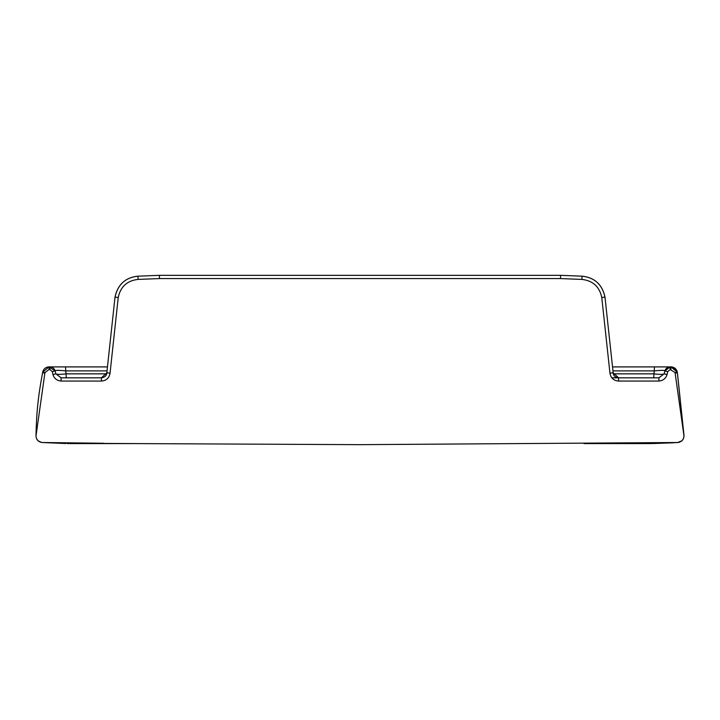 <?xml version="1.0" encoding="UTF-8"?>
<svg xmlns="http://www.w3.org/2000/svg" width="720" height="720" viewBox="0 0 720 720"><rect width="100%" height="100%" fill="white"/><g stroke="black" fill="none" stroke-linecap="round" stroke-linejoin="round"><path stroke-width="1.08" d="M106.965 370.881L65.493 370.881C58.887 370.197 55.413 370.197 55.08 370.899L49.068 366.903A6.48 6.48 11.3 0 0 45.126 368.235M44.793 368.505A6.48 6.48 11.3 0 0 42.714 372.114L42.597 372.699C38.547 394.416 36.567 410.067 36.009 435.357L36 435.87M85.689 443.349L360 444.663L677.601 442.512C681.534 442.08 683.667 439.893 684 435.951L677.286 372.114A6.48 6.48 -11.3 0 0 675.207 368.505M674.874 368.235A6.48 6.48 -11.3 0 0 671.238 366.903M684 436.086L675.054 372.564L670.14 369.522L667.701 371.646L664.92 370.899L664.137 373.824L658.926 377.829L653.715 377.829L654.507 366.903L670.14 366.903L664.92 370.899C664.587 370.197 661.113 370.197 654.507 370.881L613.035 370.881M669.861 366.903A5.4 5.4 15 0 0 667.035 367.884M666.684 368.145A5.4 5.4 15 0 0 664.947 370.8M612.72 366.903L654.507 366.903M667.701 371.646L667.026 374.598C665.784 378.495 663.084 380.655 658.926 381.069L658.926 377.829L618.57 377.829L613.179 372.834L604.971 297.072C602.334 284.607 594.702 277.641 582.057 276.183L560.646 275.346L159.354 275.346L137.943 276.183C125.298 277.641 117.666 284.607 115.029 297.072L106.821 372.834L101.43 377.829L66.285 377.829L65.493 366.903L107.28 366.903M138.078 279.405L137.943 276.183L159.354 275.337L159.471 278.577L138.078 279.405C127.116 280.665 120.501 286.704 118.233 297.522L110.052 373.077C109.251 377.982 106.371 380.646 101.43 381.069L61.074 381.069C56.925 380.655 54.216 378.495 52.974 374.598L52.299 371.646L49.86 369.522L49.86 366.903L65.493 366.903M66.285 377.829L61.074 377.829L55.863 373.824L55.08 370.899A5.4 5.4 -15 0 0 53.316 368.145M52.974 367.884A5.4 5.4 -15 0 0 50.139 366.903M677.565 442.512A6.48 6.48 -0.7 0 0 679.221 442.287L677.547 442.512M38.664 397.134L38.142 401.58M49.86 369.522L49.068 369.495L49.068 366.903L42.714 372.114L44.946 372.564L36 435.951C36.333 439.893 38.466 442.08 42.399 442.512L42.48 442.512M675.054 372.564L677.286 372.114L670.932 366.903L670.14 366.903L670.932 366.903L670.932 369.495M613.359 373.851L653.715 373.851C659.934 374.535 663.408 374.526 664.137 373.824L667.026 374.598M653.715 377.829L611.829 377.829M52.974 374.598L55.863 373.824C56.592 374.526 60.066 374.535 66.285 373.851L106.641 373.851M101.43 381.069L101.43 377.829L61.074 377.829L61.074 381.069M42.435 442.512A6.48 6.48 -179.3 0 1 41.004 442.341L42.345 442.512M631.179 443.304L677.7 442.503M616.347 443.259L634.311 443.349M677.637 442.512L675.603 442.647M118.233 297.522L115.029 297.072C117.864 284.436 125.505 277.47 137.943 276.174M49.068 369.495L44.946 372.564M683.991 435.357L677.403 372.699L675.189 373.14M658.926 381.069L618.57 381.069L618.57 377.829C615.132 377.325 613.332 375.66 613.179 372.834L604.971 297.072C602.136 284.436 594.495 277.47 582.057 276.174L560.646 275.337L560.529 278.577L159.471 278.577M618.57 381.069C613.629 380.646 610.749 377.982 609.948 373.077L601.767 297.522L604.971 297.072M601.767 297.522C599.499 286.704 592.884 280.665 581.922 279.414L560.529 278.577M43.2 442.566L88.821 443.304M103.653 443.259L42.399 442.512L65.772 443.529M42.597 372.699L44.811 373.14M110.052 373.077L106.821 372.834L115.029 297.072M52.299 371.646L55.08 370.899M670.14 369.522L670.14 366.903L664.92 370.899M609.948 373.077L613.179 372.834M581.922 279.405L582.057 276.183M677.286 372.114L673.11 367.272M684 435.951L683.415 438.723L681.966 440.757L677.682 442.512M684 435.933L683.991 435.411M36.009 436.428L36.459 438.435L38.07 440.784L41.562 442.449M584.037 443.592L647.406 443.592M676.809 442.566L677.466 442.521M647.073 443.592L648.774 443.592M648.918 443.592L649.629 443.583M650.151 443.583L651.789 443.565M652.689 443.556L672.876 442.818M673.344 442.791L674.856 442.692M101.43 377.829C104.868 377.325 106.668 375.66 106.821 372.834M49.068 366.903L49.86 366.903M159.354 275.337L560.646 275.337M41.625 442.458L42.219 442.512M135.972 443.592L72.612 443.592M67.158 443.556L69.264 443.574M70.146 443.583L71.181 443.592M71.739 443.592L72.927 443.592"/></g></svg>
